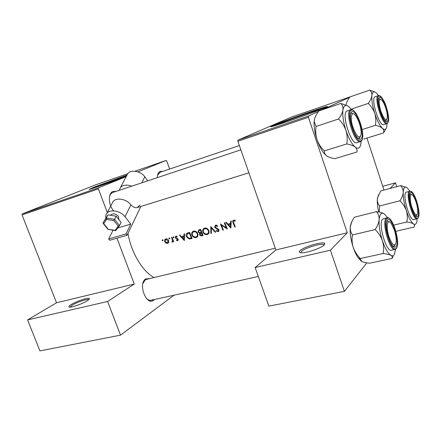 <?xml version="1.0" encoding="UTF-8"?>
<svg xmlns="http://www.w3.org/2000/svg" width="441" height="441" viewBox="0 0 441 441"><rect width="100%" height="100%" fill="white"/><g stroke="black" fill="none" stroke-linecap="round" stroke-linejoin="round"><path stroke-width="0.66" d="M300.062 250.642C303.915 246.695 323.545 240.973 324.791 243.482L324.256 244.942C321.351 248.189 305.387 253.503 300.795 252.765C299.064 252.539 298.816 251.833 300.062 250.642M324.163 245.036L323.606 244.557C320.673 243.129 304.626 248.118 301.407 251.431L300.723 252.754M71.21 304.538C76.574 301.137 89.065 297.036 89.391 298.59C89.562 299.015 88.839 299.742 87.224 300.768C82.732 303.678 71.877 307.559 69.496 307.101C68.272 306.881 68.846 306.026 71.21 304.538M88.773 299.648L88.663 299.582C87.312 298.695 76.756 302.305 72.192 305.205L70.042 307.118M316.588 111.099L317.895 110.537C319.113 109.985 319.295 109.803 318.43 109.996C314.709 110.724 286.782 120.602 280.674 123.337C279.175 123.993 278.877 124.224 279.77 124.037L281.782 123.491M326.097 107.29C327.757 106.535 327.977 106.292 326.753 106.568C321.241 107.692 281.782 121.655 272.808 125.63C270.576 126.6 270.101 126.947 271.391 126.677C275.702 125.994 318.793 110.741 326.097 107.29M326.803 106.959C321.048 108.161 281.865 122.03 272.935 125.999L271.502 126.65M96.998 186.967L99.523 185.617L126.628 175.766M127.025 175.011L93.795 187.238L89.132 189.443C91.083 189.189 112.874 181.51 126.335 176.323M126.804 175.435L89.766 189.288M154.499 299.533L153.689 300.26C146.324 306.335 137.724 283.513 145.695 278.938L149.78 278.602M275.261 248.189L146.522 279.39L145.304 279.93L142.867 283.58M113.706 210.881C108.293 205.236 107.858 193.208 112.929 191.488L116.115 191.366M240.852 149.841L112.554 192.568C110.945 193.301 109.892 194.878 109.407 197.298M157.327 177.651C157.393 174.36 158.325 172.282 160.122 171.406L162.679 171.395M159.973 172.31L157.547 175.286M230.676 221.139L230.538 223.427L227.903 224.144L226.294 222.341L225.731 222.496L230.869 228.041L231.244 220.98L230.676 221.139M215.55 225.114L214.552 227.264L218.389 230.009L218.075 230.935L216.443 230.527L216.14 231.023L218.372 231.542L218.89 229.844L218.185 228.995L215.065 227.132L215.572 225.842L217.424 226.47L217.782 226.018L215.55 225.114M215.715 232.115L210.798 226.597L210.87 233.416L211.41 233.272L211.322 227.92L215.169 232.258L215.715 232.115M197.689 233.57C196.758 231.663 195.391 230.858 193.577 231.156L193.097 231.338C191.763 232.164 191.383 233.438 191.951 235.163C192.91 237.071 194.327 237.859 196.19 237.534L196.675 237.346C197.948 236.541 198.285 235.285 197.689 233.57M192.1 238.46L189.663 232.407L187.238 233.14C186.058 233.879 185.766 235.031 186.361 236.596L189.195 239.005L192.1 238.46M173.963 237.192L173.335 236.806L173.087 237.434L173.715 237.82L173.963 237.192M177.26 236.393L175.727 236.167L175.27 237.688L177.684 239.408L177.514 240.097L176.565 239.854L176.4 240.312L177.651 240.659L178.153 239.259L175.739 237.534L176.025 236.685L177.095 236.894L177.26 236.393M184.007 233.962L183.93 236.139L181.499 236.806L179.972 235.07L179.448 235.213L184.355 240.543L184.531 233.818L184.007 233.962M235.285 220.506L233.317 220.257C232.583 220.88 232.495 221.713 233.057 222.766L234.755 226.994L235.279 226.856L233.603 222.688L233.675 220.875L235.152 221.084L235.285 220.506M173.715 241.64L171.979 237.264L171.51 237.396L172.58 240.4L171.869 242.059L172.481 242.043L172.977 241.133L173.247 241.767L173.715 241.64M163.038 240.191L162.42 239.805L162.178 240.428L162.801 240.808L163.038 240.191M168.649 240.593C167.999 239.243 167.051 238.669 165.81 238.873L165.474 239C164.57 239.562 164.317 240.455 164.714 241.668L165.86 243.063L167.608 243.377L168.754 242.274L168.649 240.593M169.785 238.338L169.162 237.953L168.909 238.581L169.537 238.961L169.785 238.338M203.075 235.511L200.627 229.392L198.753 229.948L198.031 232.043L199.707 233.322L199.602 234.783C200.192 235.803 200.986 236.139 201.995 235.803L203.075 235.511M208.797 230.555C207.86 228.625 206.465 227.815 204.624 228.118L204.122 228.306C202.766 229.149 202.375 230.439 202.943 232.175C203.907 234.099 205.341 234.893 207.242 234.562L207.75 234.369C209.04 233.548 209.387 232.28 208.797 230.555M227.302 229L224.844 222.738L224.326 222.881L226.222 227.815L220.417 223.956L222.87 230.191L223.389 230.053L221.426 225.164L227.302 229M154.036 277.571C142.338 271.143 131.22 252.627 127.989 233.328M366.951 138.077L383.968 190.06M98.387 188.886L22.05 214.921L22.304 213.891L98.591 187.8L98.387 188.886L107.312 212.545M116.975 238.179L134.273 284.054L107.621 301.49L120.514 335.143L174.063 295.189M22.05 214.921L56.509 302.774L134.273 284.054M308.413 117.262L237.87 141.318L237.953 140.139L308.419 116.038L308.413 117.262L347.26 232.776L275.884 249.959L255.157 267.527L330.419 250.201L344.427 291.352L366.829 262.836M344.427 291.352L268.85 306.131L255.157 267.527M237.87 141.318L275.884 249.959M308.419 116.038L318.551 111.435M321.588 110.057L349.597 97.334M352.32 96.099L291.286 117.152L237.953 140.139M330.419 250.201L347.26 232.776M390.103 188.428L395.511 182.833L396.751 186.659M137.89 171.88L166.086 160.452L166.753 161.048L169.658 169.046M120.514 335.143L39.938 350.904L27.59 319.912L56.509 302.774M22.304 213.891L95.526 184.862L127.697 173.732M98.591 187.8L126.176 176.62M166.086 160.452L134.88 171.246M146.12 298.088C147.812 299.874 149.521 300.597 151.252 300.255L152.68 299.599M107.621 301.49L27.59 319.912M235.207 226.685L234.755 226.994M234.303 220.456L234.298 220.125M234.937 220.335L234.226 220.809M234.695 220.235L233.807 220.82M184.459 235.814L183.93 236.139M183.886 239.38L181.995 237.352L183.914 236.834L183.886 239.38L184.41 239.055M184.454 236.089L181.995 237.352M184.443 236.508L183.914 236.834M178.076 240.395L177.651 240.659M176.863 240.031L176.4 240.312M178.103 239.149L177.684 239.408M177.844 238.768L177.392 239.05M176.213 238.019L175.716 238.322M175.705 237.423L175.27 237.688M176.902 236.183L176.152 236.635M173.837 236.982L173.087 237.434M173.66 241.514L173.247 241.767M173.396 240.874L172.977 241.133M172.69 241.883L172.343 242.098M172.922 241.414L171.869 242.059M173.076 240.102L172.58 240.4M162.922 239.987L162.178 240.428M168.434 242.87L167.608 243.377M168.705 242.407L168.308 242.346M166.362 242.759L165.86 243.063M165.132 241.414L164.714 241.668M166.389 239.138L166.489 238.807M167.382 242.848L165.177 241.536L165.772 239.507L168.181 240.72L167.382 242.848M166.902 238.884L166.014 239.413M168.594 240.466L168.181 240.72M169.658 238.129L168.909 238.581M191.868 237.936L191.185 238.024M190.44 238.217L189.195 239.005M186.797 236.326L186.361 236.596M187.86 233.581L188.131 232.826M189.41 233.173L191.344 237.986L189.228 238.366L186.846 236.464L187.298 233.923L189.845 232.903M191.774 237.716L191.344 237.986M189.707 232.528L189.024 232.865M197.419 236.745L196.19 237.534M197.529 236.602L196.532 236.635M192.386 234.893L191.951 235.163M193.533 231.872L193.897 231.084M195.898 236.927C194.387 237.192 193.235 236.563 192.441 235.031C191.978 233.625 192.304 232.594 193.423 231.938L193.831 231.784C195.302 231.525 196.421 232.164 197.199 233.708C197.667 235.103 197.37 236.128 196.3 236.773L195.898 236.927M194.922 231.112L193.831 231.784M197.634 233.438L197.199 233.708M196.631 236.563L197.904 235.759M202.827 234.943L202.48 234.921M200.043 234.502L199.602 234.783M201.09 233.057L201.239 232.462L199.856 232.76L198.522 231.911L199.029 230.588L200.368 230.169L201.245 232.462L201.686 232.186M200.925 232.55L199.707 233.322M198.478 231.762L198.031 232.043M199.608 230.23L199.74 229.634M202.309 235.031L201.636 235.213L200.093 234.64L200.55 233.394L201.498 233.091L202.309 235.031L202.744 234.75M201.895 232.716L201.162 233.179M201.934 232.809L201.498 233.091M200.738 229.689L199.657 230.362M200.809 229.888L200.368 230.169M208.532 233.724L207.242 234.562M208.61 233.62L207.568 233.68M203.389 231.894L202.943 232.175M204.492 228.89L204.883 228.058M206.945 233.951C205.412 234.226 204.244 233.587 203.444 232.043C202.981 230.621 203.318 229.579 204.448 228.918L204.878 228.758C206.377 228.488 207.513 229.133 208.295 230.693C208.764 232.098 208.455 233.129 207.369 233.791L206.945 233.951M205.969 228.063L204.878 228.758M204.448 228.918L205.776 228.08M208.736 230.411L208.295 230.693M207.722 233.565L209.001 232.743M215.594 231.983L215.169 232.258M211.757 227.644L211.322 227.92M211.399 233.069L210.87 233.416M216.669 225.197L215.787 225.764M218.797 231.183L218.091 231.646M219.001 230.715L218.576 230.604M216.663 230.682L216.14 231.023M218.83 229.717L218.389 230.009M218.179 228.995L217.683 229.314M217.242 228.537L216.674 228.907M215.021 226.966L214.552 227.264M216.101 225.505L216.184 225.07M221.878 224.871L221.426 225.164M223.317 229.893L222.87 230.191M226.674 227.517L226.222 227.815M231.123 223.041L230.538 223.427M230.4 226.823L228.427 224.717L230.5 224.149L230.4 226.823L230.979 226.437M231.106 223.367L228.427 224.717M231.084 223.763L230.5 224.149M395.511 182.833L382.727 186.278M385.71 107.968C384.546 104.456 383.279 101.86 381.9 100.184C378.665 97.913 378.273 101.496 380.721 110.934C383.907 119.241 386.096 121.518 387.286 117.753C387.485 115.239 386.961 111.981 385.71 107.968M378.527 98.74L380.346 99.131L378.527 98.74M386.592 119.561L385.324 120.961L385.897 120.828L386.592 119.561M346.179 104.462L346.108 105.101L346.179 104.462C346.62 102.103 347.855 99.594 349.884 96.943L369.674 90.096C371.256 91.508 371.995 93.376 371.884 95.703C372.105 93.657 372.639 92.423 373.488 91.998C374.348 91.612 375.407 92.059 376.658 93.338L378.439 95.598M379.348 97.362C383.014 94.876 390.958 119.544 387.132 121.451C386.503 121.848 385.688 121.462 384.679 120.288C381.432 116.7 377.728 104.638 378.367 99.71L379.348 97.362M375.026 96.761C370.341 98.249 379.321 126.947 383.725 124.61L386.895 123.607C382.551 125.928 373.555 97.158 378.191 95.691L375.026 96.761M351.113 109.192L368.268 103.431C371.228 106.27 373.4 109.611 374.778 113.447C375.914 117.378 376.123 121.341 375.396 125.349C378.532 125.977 380.881 126.953 382.446 128.276C383.747 129.654 384.117 131.203 383.56 132.934L385.991 128.706M386.994 123.568L386.889 125.817C386.371 129.577 384.888 130.393 382.446 128.276C379.74 125.542 377.187 120.602 374.778 113.447C372.507 106.198 371.543 100.283 371.884 95.703C371.537 98.084 370.33 100.658 368.268 103.431M374.955 92.053L369.674 90.096M363.704 139.086L383.56 132.934M362.116 129.56L375.396 125.349M359.454 123.574C358.285 120.079 356.945 117.372 355.44 115.448C351.427 110.107 349.713 117.841 352.993 127.41C356.99 137.256 359.713 139.494 361.162 134.119C361.333 131.203 360.766 127.692 359.454 123.574M350.628 113.535L351.251 113.089L353.269 113.772L351.251 113.089L350.628 113.535M360.308 136.798L359.057 138.529L358.279 138.535L359.365 138.38L360.308 136.798M361.107 141.203L360.992 143.033C360.716 145.469 360.065 147.062 359.04 147.818C358.004 148.529 356.708 148.27 355.165 147.04C356.791 148.512 357.364 150.172 356.89 152.024L334.824 158.672C331.29 158.087 328.517 157.128 326.5 155.8L324.565 153.385L324.273 150.91L346.797 143.926C350.457 144.593 353.247 145.629 355.165 147.04C351.83 144.102 348.759 138.568 345.959 130.431C347.282 134.902 347.558 139.4 346.797 143.926M360.749 139.102C359.768 139.709 358.511 139.058 356.99 137.162C353.373 132.769 349.834 121.258 350.33 115.476C350.474 113.447 350.953 112.212 351.769 111.76C356.537 108.64 365.672 136.55 360.749 139.102M358.765 138.898L358.792 138.612M350.65 109.77L346.929 111.038C340.91 113.056 351.152 145.547 356.874 142.68L360.407 141.589C354.757 144.439 344.504 111.849 350.452 109.859L350.65 109.77C356.631 106.728 366.829 137.399 361.08 141.225M324.273 150.91C321.015 147.702 318.6 143.97 317.024 139.714C315.706 135.359 315.387 130.938 316.065 126.446L338.539 118.993C341.891 122.245 344.36 126.06 345.959 130.431C343.341 122.174 342.337 115.371 342.955 110.024C342.437 112.802 340.965 115.796 338.539 118.993M316.065 126.446L314.246 121.903L314.378 119.671C315.012 116.92 316.517 114.026 318.887 110.983L340.86 103.442C342.508 105.118 343.208 107.312 342.955 110.024C343.831 105.217 345.887 104.197 349.134 106.965L351.466 109.666M347.53 105.812L340.86 103.442M326.5 155.8L323.6 152.856C321.087 149.549 318.893 145.166 317.024 139.714C314.874 133.138 313.898 127.3 314.091 122.212L314.378 119.671M395.66 249.209L394.215 254.633C393.355 255.824 392.247 256.056 390.891 255.322C392.303 256.215 392.672 257.257 391.994 258.443L393.218 256.348M396.046 246.552C395.053 247.809 393.714 247.285 392.021 244.992C388.62 240.439 385.616 228.609 386.437 223.069L387.396 220.219C391.316 214.844 400.119 241.751 396.046 246.552M395.136 244.81L393.852 246.37L393.14 246.321L393.852 246.37L394.667 245.775M386.961 217.766L382.545 219.205C377.876 223.339 386.244 252.445 391.47 250.251L395.042 249.463C389.883 251.646 381.493 222.462 386.101 218.334L386.961 217.766C392.429 215.467 400.649 242.252 396.525 248.294M361.273 261.155L358.142 257.803L360.242 259.154L361.967 261.568C363.781 262.356 366.372 262.902 369.74 263.189L391.994 258.443M383.102 253.547C386.586 253.884 389.183 254.474 390.891 255.322C387.948 253.437 385.131 248.603 382.446 240.819C383.714 245.113 383.935 249.352 383.102 253.547L360.374 258.514C357.144 255.273 354.768 251.596 353.247 247.484C351.979 243.305 351.72 239.127 352.469 234.954L375.153 229.552C378.477 232.848 380.908 236.602 382.446 240.819C379.916 232.831 378.808 225.786 379.133 219.69C378.775 222.876 377.446 226.161 375.153 229.552M360.242 259.154L360.374 258.514M352.469 234.954C350.793 232.6 350.066 229.866 350.292 226.751L350.314 226.575C350.821 223.493 352.177 220.373 354.382 217.22L376.559 211.641C378.361 213.857 379.221 216.542 379.133 219.69C379.695 214.072 381.41 212.127 384.271 213.863L387.65 217.716M384.094 213.747C382.397 212.788 379.888 212.088 376.559 211.641M358.142 257.803C356.306 255.135 354.674 251.695 353.247 247.484C350.738 239.678 349.757 232.765 350.292 226.751L351.802 221.724M389.287 221.829L387.385 221.018L386.801 221.365L387.385 221.018L389.287 221.829M379.216 212.099L379.585 205.98C377.987 204.04 377.231 201.752 377.325 199.117L377.513 197.816L380.71 190.931L400.637 185.622C402.341 187.453 403.201 189.696 403.217 192.359C403.328 190.032 403.736 188.461 404.447 187.651C405.169 186.879 406.084 186.94 407.197 187.844L409.75 191.03M410.262 193.081C413.289 188.842 420.979 212.727 417.792 216.393C417.153 217.22 416.26 216.922 415.113 215.489C412.021 211.796 408.768 199.602 409.617 194.911L410.262 193.081M411.53 194.569L409.799 194.051L411.53 194.569M405.935 192.259C402.236 195.446 409.838 221.47 413.917 219.59L417.114 218.824C413.09 220.698 405.472 194.608 409.121 191.427L405.935 192.259M379.585 205.98L399.926 200.787C402.865 203.659 405.003 206.956 406.343 210.671C407.434 214.464 407.594 218.234 406.817 221.983C409.821 222.358 412.026 222.986 413.426 223.868C414.573 224.794 414.788 225.864 414.077 227.071L395.858 231.316M417.153 218.813L416.954 221.106C416.425 224.133 415.251 225.053 413.426 223.868C411.023 221.955 408.658 217.556 406.343 210.671C404.138 203.632 403.096 197.529 403.217 192.359C402.991 195.06 401.894 197.871 399.926 200.787M406.608 187.431L400.637 185.622M393.686 225.108L406.817 221.983M378.709 212C377.54 206.967 377.077 202.673 377.325 199.117L378.576 194.696M416.943 214.872L415.681 216.14L416.563 215.726M118.899 219.635L118.364 216.266C115.652 213.67 113.144 213.196 110.84 214.828L110.542 215.28M105.851 217.997C105.493 216.151 105.857 214.569 106.948 213.24C110.211 208.907 120.801 210.925 125.018 216.724L130.74 224.094L117.923 227.914M106.402 219.69L105.967 218.488M139.913 205.032L137.234 207.579C135.178 208.135 133.072 207.22 130.911 204.822L130.354 204.189C125.944 198.858 116.237 197.359 113.122 201.482L106.948 213.24M112.075 203.477L113.122 201.482M140.855 206.449L127.058 235.274L126.005 233.934L130.74 224.094M126.677 175.672L127.725 173.677C130.944 169.322 140.944 171.108 144.802 176.775L147.763 180.832M126.005 233.934L108.668 238.961L109.726 240.268L127.058 235.274M108.668 238.961L113.083 230.185M119.23 190.33L120.432 187.557C123.056 184.889 126.815 184.426 131.721 186.174M113.861 220.588L114.599 219.337L119.533 225.599L118.182 226.062L113.861 220.588L106.595 219.398L106.264 218.063L107.929 214.861L103.045 222.881L106.298 217.986L114.599 219.337L116.198 216.2L107.929 214.861M119.533 225.599L121.099 222.446L116.198 216.2M119.445 225.731L115.718 230.621L115.255 230.279L118.182 226.062M106.595 219.398L103.745 223.681L103.056 222.892M107.885 229.298L115.255 230.279M389.028 236.889C392.341 245.284 394.695 247.114 396.095 242.374C396.448 238.972 395.864 234.866 394.359 230.042L391.288 223.537C387.33 217.694 385.627 226.983 389.028 236.889M411.944 207.446C414.656 214.679 416.574 216.597 417.693 213.207C418.007 210.368 417.467 206.675 416.072 202.138C415.124 199.233 414.099 197.072 413.002 195.65C409.965 191.521 409.193 199.266 411.944 207.446M233.521 222.457L233.057 222.766M177.265 238.377L176.659 238.746M172.492 238.625L172.067 238.879M191.962 238.151L191.003 238.757M189.779 232.732L188.787 233.344M202.937 235.196L201.995 235.803M378.929 96.055C374.348 97.604 383.648 126.313 387.545 122.741C391.768 120.602 382.997 93.349 378.929 96.055M361.234 140.569C366.658 137.702 356.576 106.882 351.284 110.283C345.358 112.4 356.146 145.095 361.234 140.569M396.509 247.963C401.001 242.616 391.283 212.893 386.928 218.791C381.994 223.537 392.369 254.992 396.509 247.963M409.854 191.824C406.018 195.413 415.009 223.163 418.195 217.639C421.712 213.56 413.217 187.166 409.854 191.824M130.911 204.822L125.018 216.724M144.802 176.775L141.809 182.817M103.745 223.681L108.084 229.083M324.08 244.876L324.791 243.482M323.859 245.301L323.606 244.557M89.01 299.422L89.391 298.59M326.869 106.926L326.753 106.568M110.956 193.086L112.56 192.552L110.956 193.086M144.67 279.837L145.409 279.66L144.67 279.837M233.675 220.869L234.662 220.219M177.514 240.097L178.258 239.634M176.025 236.685L176.874 236.172M172.293 241.508L173.379 240.841M165.772 239.507L166.841 238.868M167.812 242.644L168.815 242.037M187.541 233.78L189.288 232.699M196.675 237.346L197.055 237.104M193.423 231.938L194.795 231.084M200.561 233.394L201.84 232.578M199.034 230.588L200.688 229.557M207.75 234.369L208.158 234.105M215.572 225.842L216.614 225.175M218.212 230.847L219.012 230.318M159.951 172.315L239.353 145.558M387.413 123.32C389.26 120.525 388.846 114.969 386.173 106.656C384.227 99.352 379.067 94.341 378.317 95.631M351.086 113.144L350.711 113.271L351.086 113.144M248.895 172.822L137.206 207.59M314.091 122.212L314.246 121.903M323.6 152.856L324.565 153.385M395.042 249.463L396.305 248.608M417.114 218.824L418.007 218.218M418.206 217.931C420.984 213.472 415.477 191.162 409.695 191.047M110.597 215.291L110.84 214.828M127.725 173.677L120.432 187.557M103.018 222.959L106.264 218.063M115.718 230.621L107.896 229.32L103.188 223.449M149.35 300.674L258.332 276.468"/></g></svg>
